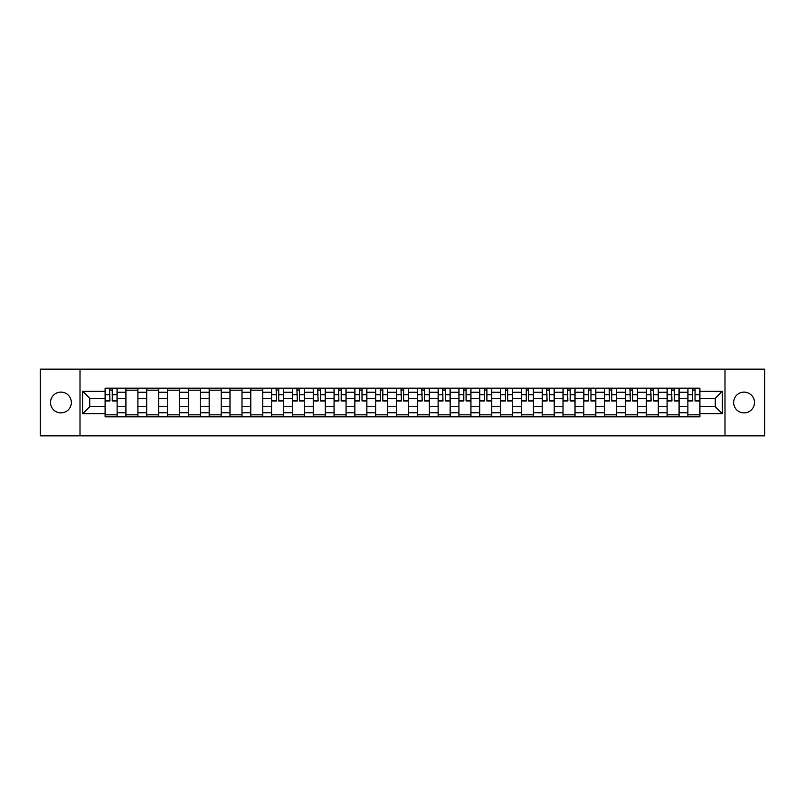 <?xml version="1.0" encoding="UTF-8"?>
<svg xmlns="http://www.w3.org/2000/svg" width="805" height="805" viewBox="0 0 805 805"><rect width="100%" height="100%" fill="white"/><g stroke="black" fill="none" stroke-linecap="round" stroke-linejoin="round"><path stroke-width="1.21" d="M744.072 392.095A10.405 10.405 0 0 0 733.657 402.5A10.405 10.405 0 0 0 744.072 412.905A10.405 10.405 0 0 0 754.476 402.5A10.405 10.405 0 0 0 744.072 392.095M60.928 392.095A10.405 10.405 0 0 0 50.524 402.5A10.405 10.405 0 0 0 60.928 412.905A10.405 10.405 0 0 0 71.343 402.5A10.405 10.405 0 0 0 60.928 392.095M724.993 435.857L764.75 435.857L764.75 369.143L40.25 369.143L40.25 435.857L724.993 435.857L724.993 369.143M125.912 416.839L125.912 392.226L117.107 392.226L117.107 416.839M117.107 392.226L117.107 388.161M125.912 392.226L125.912 388.161M137.917 388.161L137.917 416.839M146.721 416.839L146.721 388.161M158.736 388.161L158.736 416.839M167.541 416.839L167.541 388.161M179.545 388.161L179.545 416.839M188.35 416.839L188.35 388.161M200.365 388.161L200.365 416.839M209.169 416.839L209.169 388.161M221.174 388.161L221.174 416.839M229.978 416.839L229.978 388.161M241.993 388.161L241.993 416.839M250.798 416.839L250.798 388.161M262.802 388.161L262.802 416.839M271.607 416.839L271.607 388.161M283.622 388.161L283.622 416.839M292.426 416.839L292.426 388.161M304.431 388.161L304.431 416.839M313.236 416.839L313.236 388.161M325.25 388.161L325.25 416.839M334.055 416.839L334.055 388.161M346.059 388.161L346.059 416.839M354.864 416.839L354.864 388.161M366.879 388.161L366.879 416.839M375.683 416.839L375.683 388.161M387.688 388.161L387.688 416.839M396.493 416.839L396.493 388.161M408.507 388.161L408.507 416.839M417.312 416.839L417.312 388.161M429.317 388.161L429.317 416.839M438.121 416.839L438.121 388.161M450.136 388.161L450.136 416.839M458.941 416.839L458.941 388.161M470.945 388.161L470.945 416.839M479.75 416.839L479.75 388.161M491.764 388.161L491.764 416.839M500.569 416.839L500.569 388.161M512.574 388.161L512.574 416.839M521.378 416.839L521.378 388.161M533.393 388.161L533.393 416.839M542.198 416.839L542.198 388.161M554.202 388.161L554.202 416.839M563.007 416.839L563.007 388.161M575.022 388.161L575.022 416.839M583.826 416.839L583.826 388.161M595.831 388.161L595.831 416.839M604.636 416.839L604.636 388.161M616.65 388.161L616.65 416.839M625.455 416.839L625.455 388.161M637.459 388.161L637.459 416.839M646.264 416.839L646.264 388.161M658.279 388.161L658.279 416.839M667.083 416.839L667.083 388.161M679.088 388.161L679.088 416.839M687.893 416.839L687.893 388.161M687.893 406.636L679.088 406.636M667.083 406.636L658.279 406.636M646.264 406.636L637.459 406.636M625.455 406.636L616.65 406.636M604.636 406.636L595.831 406.636M583.826 406.636L575.022 406.636M563.007 406.636L554.202 406.636M542.198 406.636L533.393 406.636M521.378 406.636L512.574 406.636M500.569 406.636L491.764 406.636M479.75 406.636L470.945 406.636M458.941 406.636L450.136 406.636M438.121 406.636L429.317 406.636M417.312 406.636L408.507 406.636M396.493 406.636L387.688 406.636M375.683 406.636L366.879 406.636M354.864 406.636L346.059 406.636M334.055 406.636L325.25 406.636M313.236 406.636L304.431 406.636M292.426 406.636L283.622 406.636M271.607 406.636L262.802 406.636M250.798 406.636L241.993 406.636M229.978 406.636L221.174 406.636M209.169 406.636L200.365 406.636M188.35 406.636L179.545 406.636M167.541 406.636L158.736 406.636M146.721 406.636L137.917 406.636M125.912 406.636L117.107 406.636M687.893 398.364L679.088 398.364M667.083 398.364L658.279 398.364M646.264 398.364L637.459 398.364M625.455 398.364L616.65 398.364M604.636 398.364L595.831 398.364M583.826 398.364L575.022 398.364M563.007 398.364L554.202 398.364M542.198 398.364L533.393 398.364M521.378 398.364L512.574 398.364M500.569 398.364L491.764 398.364M479.75 398.364L470.945 398.364M458.941 398.364L450.136 398.364M438.121 398.364L429.317 398.364M417.312 398.364L408.507 398.364M396.493 398.364L387.688 398.364M375.683 398.364L366.879 398.364M354.864 398.364L346.059 398.364M334.055 398.364L325.25 398.364M313.236 398.364L304.431 398.364M292.426 398.364L283.622 398.364M271.607 398.364L262.802 398.364M250.798 398.364L241.993 398.364M229.978 398.364L221.174 398.364M209.169 398.364L200.365 398.364M188.35 398.364L179.545 398.364M167.541 398.364L158.736 398.364M146.721 398.364L137.917 398.364M125.912 398.364L117.107 398.364M89.747 406.636L105.093 406.636L105.093 398.364L89.747 398.364L89.747 406.636L82.684 413.71L82.684 391.29L105.093 391.29L105.093 398.364M699.907 398.364L699.907 406.636L715.253 406.636L715.253 398.364L699.907 398.364L699.907 388.161L105.093 388.161L105.093 391.29M699.907 391.29L722.316 391.29L722.316 413.71L699.907 413.71L699.907 406.636M105.093 406.636L105.093 416.839L699.907 416.839L699.907 413.71M105.093 413.71L82.684 413.71M80.007 435.857L80.007 369.143M117.107 414.847L105.093 414.847M109.963 390.153L112.237 390.153M137.917 414.847L125.912 414.847M125.912 390.153L137.917 390.153M158.736 414.847L146.721 414.847M146.721 390.153L158.736 390.153M179.545 414.847L167.541 414.847M167.541 390.153L179.545 390.153M200.365 414.847L188.35 414.847M188.35 390.153L200.365 390.153M221.174 414.847L209.169 414.847M209.169 390.153L221.174 390.153M241.993 414.847L229.978 414.847M229.978 390.153L241.993 390.153M262.802 414.847L250.798 414.847M250.798 390.153L262.802 390.153M283.622 414.847L271.607 414.847M276.477 390.153L278.751 390.153M304.431 414.847L292.426 414.847M297.297 390.153L299.561 390.153M325.25 414.847L313.236 414.847M318.106 390.153L320.38 390.153M346.059 414.847L334.055 414.847M338.925 390.153L341.189 390.153M366.879 414.847L354.864 414.847M359.734 390.153L362.009 390.153M387.688 414.847L375.683 414.847M380.554 390.153L382.818 390.153M408.507 414.847L396.493 414.847M401.363 390.153L403.637 390.153M429.317 414.847L417.312 414.847M422.182 390.153L424.446 390.153M450.136 414.847L438.121 414.847M442.992 390.153L445.266 390.153M470.945 414.847L458.941 414.847M463.811 390.153L466.075 390.153M491.764 414.847L479.75 414.847M484.62 390.153L486.894 390.153M512.574 414.847L500.569 414.847M505.439 390.153L507.703 390.153M533.393 414.847L521.378 414.847M526.249 390.153L528.523 390.153M554.202 414.847L542.198 414.847M547.068 390.153L549.332 390.153M575.022 414.847L563.007 414.847M567.877 390.153L570.151 390.153M595.831 414.847L583.826 414.847M588.697 390.153L590.961 390.153M616.65 414.847L604.636 414.847M609.506 390.153L611.78 390.153M637.459 414.847L625.455 414.847M630.325 390.153L632.589 390.153M658.279 414.847L646.264 414.847M651.134 390.153L653.408 390.153M679.088 414.847L667.083 414.847M671.954 390.153L674.218 390.153M699.907 414.847L687.893 414.847M692.763 390.153L695.037 390.153M82.684 391.29L89.747 398.364M715.253 406.636L722.316 413.71M715.253 398.364L722.316 391.29M112.237 400.508L117.037 400.971L112.237 400.971L112.237 388.292L117.037 388.292L114.37 388.292M117.037 400.508L117.037 388.292M109.963 390.023L112.237 390.023M107.83 388.292L105.163 388.292L105.163 400.971L109.963 400.971L109.561 388.292M105.163 388.292L112.63 388.292M278.751 400.971L278.751 388.292L283.551 388.292L283.551 400.971L278.751 400.971M276.477 390.023L278.751 390.023M274.344 388.292L271.677 388.292L271.677 400.971L276.477 400.971L276.075 388.292M271.677 388.292L278.751 388.292M299.561 400.508L304.371 400.971L299.561 400.971L299.561 388.292L304.371 388.292L301.694 388.292M304.371 400.508L304.371 388.292M297.297 390.023L299.561 390.023M295.163 388.292L292.487 388.292L292.487 400.971L297.297 400.971L296.894 388.292M292.487 388.292L299.561 388.292M320.38 400.508L325.18 400.971L320.38 400.971L320.38 388.292L325.18 388.292L322.513 388.292M325.18 400.508L325.18 388.292M318.106 390.023L320.38 390.023M315.973 388.292L313.306 388.292L313.306 400.971L318.106 400.971L317.703 388.292M313.306 388.292L320.772 388.292M341.189 400.508L345.999 400.971L341.189 400.971L341.189 388.292L345.999 388.292L343.322 388.292M345.999 400.508L345.999 388.292M338.925 390.023L341.189 390.023M336.792 388.292L334.115 388.292L334.115 400.971L338.925 400.971L338.523 388.292M334.115 388.292L341.592 388.292M362.009 400.971L362.009 388.292L366.808 388.292L366.808 400.971L362.009 400.971M359.734 390.023L362.009 390.023M357.601 388.292L354.935 388.292L354.935 400.971L359.734 400.971L359.332 388.292M354.935 388.292L362.009 388.292M382.818 400.508L387.628 400.971L382.818 400.971L382.818 388.292L387.628 388.292L384.951 388.292M387.628 400.508L387.628 388.292M380.554 390.023L382.818 390.023M378.42 388.292L375.744 388.292L375.744 400.971L380.554 400.971L380.151 388.292M375.744 388.292L383.22 388.292M403.637 400.508L408.437 400.971L403.637 400.971L403.637 388.292L408.437 388.292L405.77 388.292M408.437 400.508L408.437 388.292M401.363 390.023L403.637 390.023M399.23 388.292L396.563 388.292L396.563 400.971L401.363 400.971L400.971 388.292M396.563 388.292L403.637 388.292M424.446 400.508L429.256 400.971L424.446 400.971L424.446 388.292L429.256 388.292L426.58 388.292M429.256 400.508L429.256 388.292M422.182 390.023L424.446 390.023M420.049 388.292L417.372 388.292L417.372 400.971L422.182 400.971L421.78 388.292M417.372 388.292L424.849 388.292M445.266 400.508L450.065 400.971L445.266 400.971L445.266 388.292L450.065 388.292L447.399 388.292M450.065 400.508L450.065 388.292M442.992 390.023L445.266 390.023M440.858 388.292L438.192 388.292L438.192 400.971L442.992 400.971L442.599 388.292M438.192 388.292L445.266 388.292M466.075 400.508L470.885 400.971L466.075 400.971L466.075 388.292L470.885 388.292L468.208 388.292M470.885 400.508L470.885 388.292M463.811 390.023L466.075 390.023M461.678 388.292L459.001 388.292L459.001 400.971L463.811 400.971L463.811 388.292L466.477 388.292M459.001 388.292L463.811 388.292M486.894 400.508L491.694 400.971L486.894 400.971L486.894 388.292L491.694 388.292L489.027 388.292M491.694 400.508L491.694 388.292M484.62 390.023L486.894 390.023M482.487 388.292L479.82 388.292L479.82 400.971L484.62 400.971L484.228 388.292M479.82 388.292L487.297 388.292M507.703 400.508L512.513 400.971L507.703 400.971L507.703 388.292L512.513 388.292L509.837 388.292M512.513 400.508L512.513 388.292M505.439 390.023L507.703 390.023M503.306 388.292L500.63 388.292L500.63 400.971L505.439 400.971L505.439 388.292L508.106 388.292M500.63 388.292L505.439 388.292M528.523 400.508L533.323 400.971L528.523 400.971L528.523 388.292L533.323 388.292L530.656 388.292M533.323 400.508L533.323 388.292M526.249 390.023L528.523 390.023M526.249 388.292L521.449 388.292L521.449 400.971L526.249 400.971L526.249 388.292L528.523 388.292M549.332 400.508L554.142 400.971L549.332 400.971L549.332 388.292L554.142 388.292L551.465 388.292M554.142 400.508L554.142 388.292M547.068 390.023L549.332 390.023M544.935 388.292L542.268 388.292L542.268 400.971L547.068 400.971L546.665 388.292M542.268 388.292L549.735 388.292M570.151 400.971L570.151 388.292L574.951 388.292L574.951 400.971L570.151 400.971M567.877 390.023L570.151 390.023M565.744 388.292L563.077 388.292L563.077 400.971L567.877 400.971L567.485 388.292M563.077 388.292L570.151 388.292M590.961 400.508L595.77 400.971L590.961 400.971L590.961 388.292L595.77 388.292L593.094 388.292M595.77 400.508L595.77 388.292M588.697 390.023L590.961 390.023M586.563 388.292L583.897 388.292L583.897 400.971L588.697 400.971L588.294 388.292M583.897 388.292L591.363 388.292M611.78 400.971L611.78 388.292L616.58 388.292L616.58 400.971L611.78 400.971M609.506 390.023L611.78 390.023M607.373 388.292L604.706 388.292L604.706 400.971L609.506 400.971L609.113 388.292M604.706 388.292L611.78 388.292M632.589 400.971L632.589 388.292L637.399 388.292L637.399 400.971L632.589 400.971M630.325 390.023L632.589 390.023M628.192 388.292L625.525 388.292L625.525 400.971L630.325 400.971L629.923 388.292M625.525 388.292L632.589 388.292M653.408 400.508L658.208 400.971L653.408 400.971L653.408 388.292L658.208 388.292L655.542 388.292M658.208 400.508L658.208 388.292M651.134 390.023L653.408 390.023M649.001 388.292L646.335 388.292L646.335 400.971L651.134 400.971L650.742 388.292M646.335 388.292L653.811 388.292M674.218 400.508L679.028 400.971L674.218 400.971L674.218 388.292L679.028 388.292L676.351 388.292M679.028 400.508L679.028 388.292M671.954 390.023L674.218 390.023M669.82 388.292L667.154 388.292L667.154 400.971L671.954 400.971L671.551 388.292M667.154 388.292L674.62 388.292M695.037 400.508L699.837 400.971L695.037 400.971L695.037 388.292L699.837 388.292L697.17 388.292M699.837 400.508L699.837 388.292M692.763 390.023L695.037 390.023M690.63 388.292L687.963 388.292L687.963 400.971L692.763 400.971L692.37 388.292M687.963 388.292L695.44 388.292M667.083 392.226L658.279 392.226M646.264 392.226L637.459 392.226M625.455 392.226L616.65 392.226M604.636 392.226L595.831 392.226M583.826 392.226L575.022 392.226M563.007 392.226L554.202 392.226M542.198 392.226L533.393 392.226M521.378 392.226L512.574 392.226M500.569 392.226L491.764 392.226M479.75 392.226L470.945 392.226M458.941 392.226L450.136 392.226M438.121 392.226L429.317 392.226M417.312 392.226L408.507 392.226M396.493 392.226L387.688 392.226M375.683 392.226L366.879 392.226M354.864 392.226L346.059 392.226M334.055 392.226L325.25 392.226M313.236 392.226L304.431 392.226M292.426 392.226L283.622 392.226M271.607 392.226L262.802 392.226M250.798 392.226L241.993 392.226M229.978 392.226L221.174 392.226M209.169 392.226L200.365 392.226M188.35 392.226L179.545 392.226M167.541 392.226L158.736 392.226M146.721 392.226L137.917 392.226M687.893 392.226L679.088 392.226M667.083 412.774L658.279 412.774M646.264 412.774L637.459 412.774M625.455 412.774L616.65 412.774M604.636 412.774L595.831 412.774M583.826 412.774L575.022 412.774M563.007 412.774L554.202 412.774M542.198 412.774L533.393 412.774M521.378 412.774L512.574 412.774M500.569 412.774L491.764 412.774M479.75 412.774L470.945 412.774M458.941 412.774L450.136 412.774M438.121 412.774L429.317 412.774M417.312 412.774L408.507 412.774M396.493 412.774L387.688 412.774M375.683 412.774L366.879 412.774M354.864 412.774L346.059 412.774M334.055 412.774L325.25 412.774M313.236 412.774L304.431 412.774M292.426 412.774L283.622 412.774M271.607 412.774L262.802 412.774M250.798 412.774L241.993 412.774M229.978 412.774L221.174 412.774M209.169 412.774L200.365 412.774M188.35 412.774L179.545 412.774M167.541 412.774L158.736 412.774M146.721 412.774L137.917 412.774M125.912 412.774L117.107 412.774M687.893 412.774L679.088 412.774M112.237 394.772L117.037 394.772M105.163 400.508L109.963 400.508M105.163 394.772L109.963 394.772M278.751 400.508L283.551 400.508M278.751 394.772L283.551 394.772M271.677 400.508L276.477 400.508M271.677 394.772L276.477 394.772M299.561 394.772L304.371 394.772M292.487 400.508L297.297 400.508M292.487 394.772L297.297 394.772M320.38 394.772L325.18 394.772M313.306 400.508L318.106 400.508M313.306 394.772L318.106 394.772M341.189 394.772L345.999 394.772M334.115 400.508L338.925 400.508M334.115 394.772L338.925 394.772M362.009 400.508L366.808 400.508M362.009 394.772L366.808 394.772M354.935 400.508L359.734 400.508M354.935 394.772L359.734 394.772M382.818 394.772L387.628 394.772M375.744 400.508L380.554 400.508M375.744 394.772L380.554 394.772M403.637 394.772L408.437 394.772M396.563 400.508L401.363 400.508M396.563 394.772L401.363 394.772M424.446 394.772L429.256 394.772M417.372 400.508L422.182 400.508M417.372 394.772L422.182 394.772M445.266 394.772L450.065 394.772M438.192 400.508L442.992 400.508M438.192 394.772L442.992 394.772M466.075 394.772L470.885 394.772M459.001 400.508L463.811 400.508M459.001 394.772L463.811 394.772M486.894 394.772L491.694 394.772M479.82 400.508L484.62 400.508M479.82 394.772L484.62 394.772M507.703 394.772L512.513 394.772M500.63 400.508L505.439 400.508M500.63 394.772L505.439 394.772M528.523 394.772L533.323 394.772M521.449 400.508L526.249 400.508M521.449 394.772L526.249 394.772M549.332 394.772L554.142 394.772M542.268 400.508L547.068 400.508M542.268 394.772L547.068 394.772M570.151 400.508L574.951 400.508M570.151 394.772L574.951 394.772M563.077 400.508L567.877 400.508M563.077 394.772L567.877 394.772M590.961 394.772L595.77 394.772M583.897 400.508L588.697 400.508M583.897 394.772L588.697 394.772M611.78 400.508L616.58 400.508M611.78 394.772L616.58 394.772M604.706 400.508L609.506 400.508M604.706 394.772L609.506 394.772M632.589 400.508L637.399 400.508M632.589 394.772L637.399 394.772M625.525 400.508L630.325 400.508M625.525 394.772L630.325 394.772M653.408 394.772L658.208 394.772M646.335 400.508L651.134 400.508M646.335 394.772L651.134 394.772M674.218 394.772L679.028 394.772M667.154 400.508L671.954 400.508M667.154 394.772L671.954 394.772M695.037 394.772L699.837 394.772M687.963 400.508L692.763 400.508M687.963 394.772L692.763 394.772"/></g></svg>
